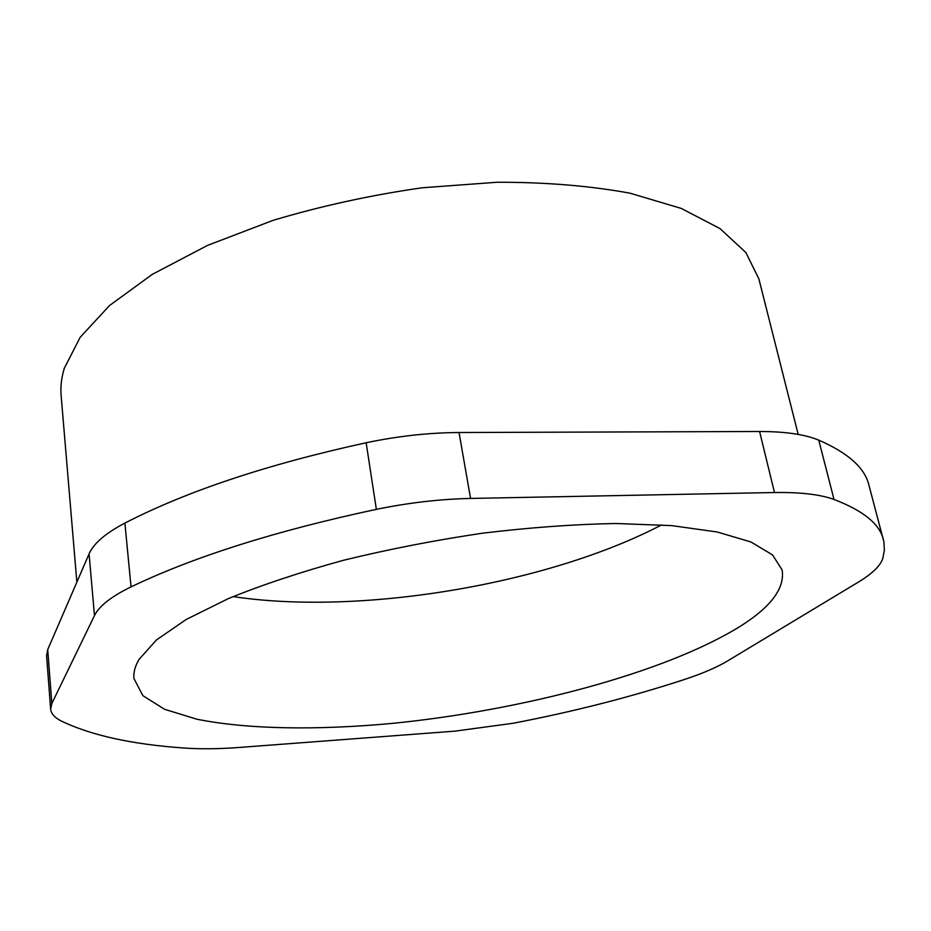 <?xml version="1.0" encoding="UTF-8"?>
<svg xmlns="http://www.w3.org/2000/svg" width="931" height="931" viewBox="0 0 931 931"><rect width="100%" height="100%" fill="white"/><g stroke="black" fill="none" stroke-linecap="round" stroke-linejoin="round"><path stroke-width="1.4" d="M739.423 626.819C664.071 673.218 521.476 710.621 391.392 723.48C317.122 730.323 247.599 729.427 196.872 719.209L164.543 709.282L142.827 695.632L133.924 678.443C133.331 672.496 135.053 666.119 139.103 659.334L156.443 639.958L186.293 619.418L228.398 598.586C262.17 584.843 300.632 572.053 343.748 560.206C388.751 549.232 435.01 540.236 482.537 533.195C529.599 527.516 574.031 524.281 615.81 523.49L671.751 525.619L717.266 531.997L751.014 542.005L772.555 554.923L782.133 569.97C785.019 588.322 770.787 607.28 739.423 626.819M76.866 582.154L61.132 395.605C60.375 386.83 61.446 377.683 64.332 368.187L80.194 337.255L109.567 305.496L152.358 274.331L207.555 245.388L273.086 220.344C320.951 206.042 370.585 195.184 421.987 187.794L497.329 182.232C545.88 182.197 590.103 185.851 629.984 193.183L681.248 208.404L720.07 228.63L745.871 252.545L758.87 278.846L798.181 434.405M685.1 679.269C631.067 696.982 573.682 711.656 512.958 723.294L455.038 731.126L239.453 747.442C218.634 749.013 199.874 749.187 183.163 747.965C131.469 744.265 90.807 735.269 61.19 720.978C54.603 717.615 51.089 713.658 50.646 709.108L46.585 655.796L47.714 649.629L89.073 553.875C93.577 543.529 105.517 533.265 124.894 523.082C186.968 491.114 267.395 464.336 366.151 442.749C397.944 436.104 428.9 432.694 459.03 432.519L759.591 431.495C785.194 431.519 804.919 434.405 818.768 440.142C847.99 452.862 864.678 467.758 868.844 484.842L883.961 542.133L884.357 550.209L882.797 558.46C880.307 565.897 872.184 573.764 858.417 582.073L727.46 661.01C716.789 667.364 702.661 673.45 685.1 679.269M818.768 440.142L834.013 499.47C863.177 510.619 879.632 523.955 883.379 539.48M834.013 499.47C820.188 494.442 800.346 492.127 774.476 492.522L470.562 498.434C440.049 499.086 408.651 502.728 376.357 509.35L366.151 442.749M124.894 523.082L131.038 586.879C194.218 556.622 275.995 530.775 376.357 509.35M131.038 586.879C111.313 596.503 99.128 606.081 94.473 615.6L51.845 703.487L50.646 709.108M661.685 524.863C548.01 584.354 359.971 615.822 233.122 596.585M459.03 432.519L470.562 498.434M774.476 492.522L759.591 431.495M47.714 649.629L51.845 703.487M94.473 615.6L89.073 553.875"/></g></svg>
